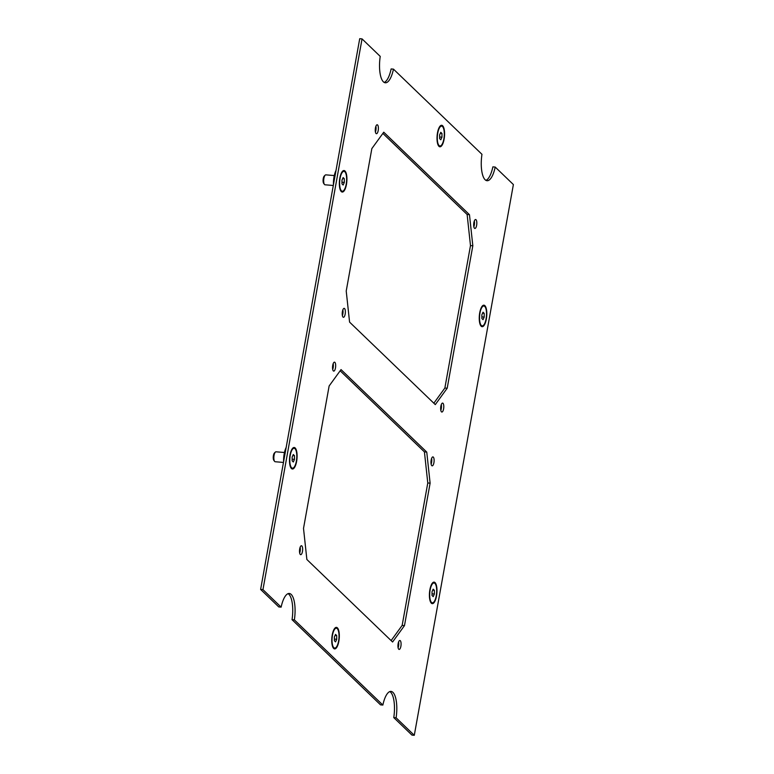 <?xml version="1.0" encoding="UTF-8"?>
<svg xmlns="http://www.w3.org/2000/svg" width="774" height="774" viewBox="0 0 774 774"><rect width="100%" height="100%" fill="white"/><g stroke="black" fill="none" stroke-linecap="round" stroke-linejoin="round"><path stroke-width="1.16" d="M443.85 138.981A9.965 3.406 94.8 0 0 441.625 126.114A9.965 3.406 94.8 0 0 437.745 133.109A9.965 3.406 94.8 0 0 439.971 145.986A9.965 3.406 94.8 0 0 443.85 138.981M439.1 127.642A9.965 3.406 -85.2 0 1 439.864 126.655A9.965 3.406 -85.2 0 1 441.161 126.075L441.625 126.114M440.338 133.312L441.954 133.447L441.973 137.182L440.812 139.775L439.642 138.643L439.622 134.918L440.783 132.315L441.954 133.447M439.632 136.979L441.973 137.182M439.971 145.986L439.506 145.947A9.965 3.406 -85.2 0 1 438.326 145.164A9.965 3.406 -85.2 0 1 437.736 144.061M436.246 595.835A9.965 3.406 94.8 0 0 434.021 582.967A9.965 3.406 94.8 0 0 430.141 589.962A9.965 3.406 94.8 0 0 432.366 602.83A9.965 3.406 94.8 0 0 436.246 595.835M431.495 584.486A9.965 3.406 -85.2 0 1 432.26 583.499A9.965 3.406 -85.2 0 1 433.556 582.919L434.021 582.967M432.734 590.165L434.349 590.301L434.369 594.026L433.217 596.628L432.037 595.496L432.018 591.771L433.179 589.169L434.349 590.301M432.027 593.832L434.369 594.026M432.366 602.83L431.902 602.791A9.965 3.406 -85.2 0 1 430.721 602.008A9.965 3.406 -85.2 0 1 430.131 600.905M296.355 461.188A9.965 3.406 94.8 0 0 294.13 448.31A9.965 3.406 94.8 0 0 290.25 455.315A9.965 3.406 94.8 0 0 292.475 468.183A9.965 3.406 94.8 0 0 296.355 461.188M291.604 449.839A9.965 3.406 -85.2 0 1 292.369 448.852A9.965 3.406 -85.2 0 1 293.665 448.272L294.13 448.31M283.468 462.436L275.176 461.739A4.983 1.703 -85.2 0 1 274.586 461.352A4.983 1.703 -85.2 0 1 274.064 455.306A4.983 1.703 -85.2 0 1 275.36 452.093A4.983 1.703 -85.2 0 1 275.999 451.803L284.464 452.509M275.36 452.093L274.451 452.974A3.967 1.355 94.8 0 0 273.416 455.528A3.967 1.355 94.8 0 0 273.832 460.337L274.586 461.352M292.843 455.518L294.468 455.654L294.478 459.379L293.327 461.981L292.146 460.849L292.137 457.115L293.288 454.522L294.468 455.654M292.146 459.185L294.478 459.379M292.475 468.183L292.011 468.144A9.965 3.406 -85.2 0 1 290.831 467.361A9.965 3.406 -85.2 0 1 290.24 466.258M335.993 170.522A13.293 4.547 94.8 0 0 334.01 176.956A13.293 4.547 94.8 0 0 333.439 184.744M286.167 447.478A13.293 4.547 94.8 0 0 284.184 453.912A13.293 4.547 94.8 0 0 283.603 461.701M479.725 312.764A10.797 3.696 -85.2 0 1 482.521 305.807A10.797 3.696 -85.2 0 1 486.159 308.168A10.797 3.696 -85.2 0 1 486.333 319.13A10.797 3.696 -85.2 0 1 480.857 325.854A10.797 3.696 -85.2 0 1 479.725 312.764M429.889 589.711A10.797 3.696 -85.2 0 1 432.685 582.764A10.797 3.696 -85.2 0 1 436.333 585.115A10.797 3.696 -85.2 0 1 436.497 596.077A10.797 3.696 -85.2 0 1 431.021 602.811A10.797 3.696 -85.2 0 1 429.889 589.711M339.834 178.117A10.797 3.696 -85.2 0 1 342.63 171.16A10.797 3.696 -85.2 0 1 346.268 173.521A10.797 3.696 -85.2 0 1 346.442 184.483A10.797 3.696 -85.2 0 1 340.966 191.207A10.797 3.696 -85.2 0 1 339.834 178.117M289.998 455.064A10.797 3.696 -85.2 0 1 292.804 448.117A10.797 3.696 -85.2 0 1 296.442 450.468A10.797 3.696 -85.2 0 1 296.616 461.43A10.797 3.696 -85.2 0 1 291.13 468.164A10.797 3.696 -85.2 0 1 289.998 455.064M437.494 132.867A10.797 3.696 -85.2 0 1 440.29 125.91A10.797 3.696 -85.2 0 1 443.928 128.271A10.797 3.696 -85.2 0 1 444.102 139.233A10.797 3.696 -85.2 0 1 438.626 145.957A10.797 3.696 -85.2 0 1 437.494 132.867M332.23 634.961A10.797 3.696 -85.2 0 1 335.026 628.014A10.797 3.696 -85.2 0 1 338.673 630.365A10.797 3.696 -85.2 0 1 338.838 641.327A10.797 3.696 -85.2 0 1 333.362 648.061A10.797 3.696 -85.2 0 1 332.23 634.961M299.702 548.892A4.489 1.538 -85.2 0 1 301.454 545.738A4.489 1.538 -85.2 0 1 302.45 551.533A4.489 1.538 -85.2 0 1 300.709 554.677A4.489 1.538 -85.2 0 1 299.702 548.892M299.673 553.004A4.489 1.538 94.8 0 0 300.118 551.34A4.489 1.538 94.8 0 0 300.157 547.218M398.136 643.629A4.489 1.538 -85.2 0 1 399.887 640.485A4.489 1.538 -85.2 0 1 400.884 646.271A4.489 1.538 -85.2 0 1 399.142 649.425A4.489 1.538 -85.2 0 1 398.136 643.629M398.107 647.741A4.489 1.538 94.8 0 0 398.552 646.077A4.489 1.538 94.8 0 0 398.581 641.965M431.166 460.046A4.489 1.538 -85.2 0 1 432.918 456.902A4.489 1.538 -85.2 0 1 433.914 462.697A4.489 1.538 -85.2 0 1 432.173 465.842A4.489 1.538 -85.2 0 1 431.166 460.046M431.137 464.168A4.489 1.538 94.8 0 0 431.582 462.504A4.489 1.538 94.8 0 0 431.611 458.382M332.733 365.309A4.489 1.538 -85.2 0 1 334.484 362.155A4.489 1.538 -85.2 0 1 335.481 367.95A4.489 1.538 -85.2 0 1 333.739 371.104A4.489 1.538 -85.2 0 1 332.733 365.309M332.704 369.421A4.489 1.538 94.8 0 0 333.149 367.756A4.489 1.538 94.8 0 0 333.188 363.645M342.418 311.496A4.489 1.538 -85.2 0 1 344.169 308.352A4.489 1.538 -85.2 0 1 345.165 314.147A4.489 1.538 -85.2 0 1 343.424 317.292A4.489 1.538 -85.2 0 1 342.418 311.496M342.389 315.618A4.489 1.538 94.8 0 0 342.834 313.954A4.489 1.538 94.8 0 0 342.863 309.832M440.851 406.244A4.489 1.538 -85.2 0 1 442.593 403.09A4.489 1.538 -85.2 0 1 443.599 408.885A4.489 1.538 -85.2 0 1 441.848 412.039A4.489 1.538 -85.2 0 1 440.851 406.244M440.812 410.355A4.489 1.538 94.8 0 0 441.267 408.691A4.489 1.538 94.8 0 0 441.296 404.579M473.882 222.66A4.489 1.538 -85.2 0 1 475.623 219.516A4.489 1.538 -85.2 0 1 476.629 225.311A4.489 1.538 -85.2 0 1 474.878 228.456A4.489 1.538 -85.2 0 1 473.882 222.66M473.843 226.782A4.489 1.538 94.8 0 0 474.298 225.108A4.489 1.538 94.8 0 0 474.327 220.996M375.448 127.923A4.489 1.538 -85.2 0 1 377.199 124.769A4.489 1.538 -85.2 0 1 378.196 130.564A4.489 1.538 -85.2 0 1 376.454 133.708A4.489 1.538 -85.2 0 1 375.448 127.923M375.419 132.035A4.489 1.538 94.8 0 0 375.864 130.371A4.489 1.538 94.8 0 0 375.893 126.259M447.198 388.219L444.866 388.026L470.486 245.59L472.827 245.784L447.198 388.219L435.298 404.608L349.577 322.11L346.22 291.024L371.849 148.589L383.749 132.199L469.47 214.698L467.128 214.504L382.878 133.409M433.837 403.206L444.866 388.026M470.486 245.59L467.128 214.504M469.47 214.698L472.827 245.784M329.134 385.974L341.034 369.585L426.755 452.084L430.112 483.169L404.483 625.605L392.582 641.994L306.872 559.496L303.514 528.41L329.134 385.974M281.136 607.135L262.957 589.633L260.615 589.44L278.795 606.942L281.136 607.135A21.682 7.421 -85.2 0 1 289.263 593.474A21.682 7.421 -85.2 0 1 294.372 619.877L292.04 619.684A21.682 7.421 94.8 0 0 288.073 593.648M292.04 619.684L380.537 704.862L382.869 705.056L294.372 619.877M382.869 705.056A21.682 7.421 -85.2 0 1 391.005 691.405A21.682 7.421 -85.2 0 1 396.104 717.798L393.773 717.604L411.952 735.106L414.284 735.3L396.104 717.798M414.284 735.3L513.385 184.56L495.205 167.058A21.682 7.421 -85.2 0 1 487.069 180.719A21.682 7.421 -85.2 0 1 481.96 154.316L393.463 69.138A21.682 7.421 -85.2 0 1 385.326 82.789A21.682 7.421 -85.2 0 1 380.228 56.396L362.048 38.894L262.957 589.633M391.122 640.591L402.151 625.411L427.78 482.976L424.423 451.89L340.163 370.794M260.615 589.44L359.716 38.7L362.048 38.894M384.185 82.421A21.682 7.421 94.8 0 0 391.131 68.944L393.463 69.138M485.927 180.352A21.682 7.421 94.8 0 0 492.864 166.865L495.205 167.058M393.773 717.604A21.682 7.421 94.8 0 0 389.815 691.579M404.483 625.605L402.151 625.411M426.755 452.084L424.423 451.89M427.78 482.976L430.112 483.169M346.191 184.231A9.965 3.406 94.8 0 0 343.966 171.364A9.965 3.406 94.8 0 0 340.086 178.359A9.965 3.406 94.8 0 0 342.311 191.236A9.965 3.406 94.8 0 0 346.191 184.231M341.44 172.892A9.965 3.406 -85.2 0 1 342.205 171.905A9.965 3.406 -85.2 0 1 343.501 171.325L343.966 171.364M333.304 185.479L325.003 184.793A4.983 1.703 -85.2 0 1 324.412 184.396A4.983 1.703 -85.2 0 1 323.89 178.349A4.983 1.703 -85.2 0 1 325.186 175.147A4.983 1.703 -85.2 0 1 325.835 174.856L334.291 175.563M325.186 175.147L324.277 176.017A3.967 1.355 94.8 0 0 323.251 178.571A3.967 1.355 94.8 0 0 323.667 183.38L324.412 184.396M342.679 178.562L344.295 178.697L344.314 182.432L343.153 185.025L341.982 183.893L341.963 180.168L343.124 177.565L344.295 178.697M341.973 182.229L344.314 182.432M342.311 191.236L341.847 191.197A9.965 3.406 -85.2 0 1 340.666 190.404A9.965 3.406 -85.2 0 1 340.076 189.311M486.082 318.878A9.965 3.406 94.8 0 0 483.856 306.011A9.965 3.406 94.8 0 0 479.977 313.006A9.965 3.406 94.8 0 0 482.202 325.883A9.965 3.406 94.8 0 0 486.082 318.878M481.331 307.539A9.965 3.406 -85.2 0 1 482.096 306.552A9.965 3.406 -85.2 0 1 483.392 305.972L483.856 306.011M482.57 313.209L484.185 313.344L484.205 317.079L483.044 319.672L481.873 318.549L481.854 314.815L483.005 312.212L484.185 313.344M481.863 316.885L484.205 317.079M482.202 325.883L481.738 325.844A9.965 3.406 -85.2 0 1 480.557 325.061A9.965 3.406 -85.2 0 1 479.967 323.958M338.586 641.085A9.965 3.406 94.8 0 0 336.361 628.207A9.965 3.406 94.8 0 0 332.481 635.212A9.965 3.406 94.8 0 0 334.707 648.08A9.965 3.406 94.8 0 0 338.586 641.085M333.836 629.736A9.965 3.406 -85.2 0 1 334.6 628.749A9.965 3.406 -85.2 0 1 335.897 628.169L336.361 628.207M335.074 635.415L336.69 635.551L336.709 639.276L335.558 641.878L334.378 640.746L334.358 637.012L335.519 634.419L336.69 635.551M334.368 639.082L336.709 639.276M334.707 648.08L334.242 648.041A9.965 3.406 -85.2 0 1 333.062 647.258A9.965 3.406 -85.2 0 1 332.472 646.155M439.38 127.12L439.864 126.655M437.929 144.622L438.326 145.164M430.325 601.475L430.721 602.008M290.434 466.819L290.831 467.361M341.721 172.37L342.205 171.905M340.27 189.872L340.666 190.404M481.612 307.017L482.096 306.552M480.151 324.519L480.557 325.061M332.665 646.725L333.062 647.258"/></g></svg>
